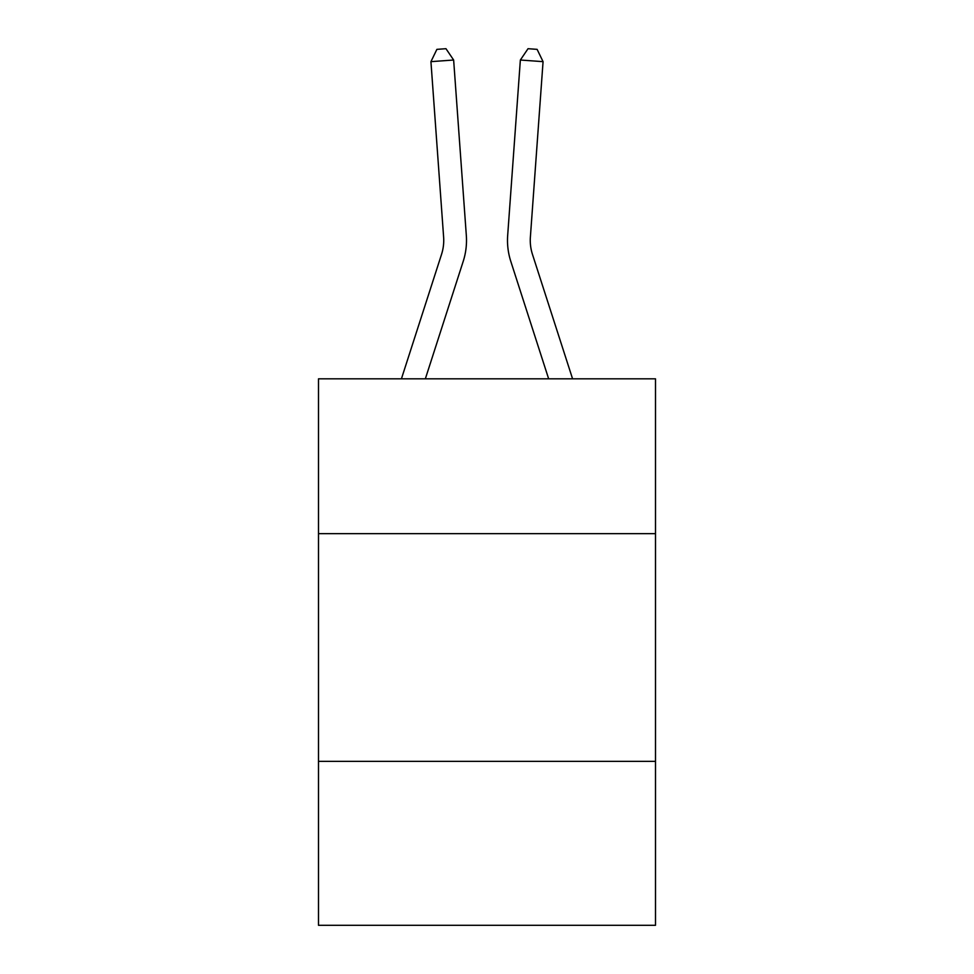 <?xml version="1.0" encoding="UTF-8"?>
<svg xmlns="http://www.w3.org/2000/svg" width="974" height="974" viewBox="0 0 974 974"><rect width="100%" height="100%" fill="white"/><g stroke="black" fill="none" stroke-linecap="round" stroke-linejoin="round"><path stroke-width="1.46" d="M655.502 533.655L655.502 378.825L318.498 378.825L318.498 533.655L655.502 533.655L655.502 925.3L318.498 925.3L318.498 533.655M655.502 761.351L318.498 761.351M466.327 235.452L453.641 60.023L466.327 235.452A68.314 68.314 159.9 0 1 463.21 261.349L425.346 378.825M443.62 237.096A45.535 45.535 -20.1 0 1 441.539 254.36A45.535 45.535 -20.1 0 0 443.62 237.096A45.535 45.535 -20.1 0 1 441.539 254.36A45.535 45.535 -20.1 0 0 443.62 237.096A45.535 45.535 -20.1 0 1 441.539 254.36A45.535 45.535 -20.1 0 0 443.62 237.096A45.535 45.535 -20.1 0 1 441.539 254.36A45.535 45.535 -20.1 0 0 443.62 237.096A45.535 45.535 -20.1 0 1 441.539 254.36A45.535 45.535 -20.1 0 0 443.62 237.096A45.535 45.535 -20.1 0 1 441.539 254.36A45.535 45.535 -20.1 0 0 443.62 237.096A45.535 45.535 -20.1 0 1 441.539 254.36A45.535 45.535 -20.1 0 0 443.62 237.096A45.535 45.535 -20.1 0 1 441.539 254.36A45.535 45.535 -20.1 0 0 443.62 237.096A45.535 45.535 -20.1 0 1 441.539 254.36A45.535 45.535 -20.1 0 0 443.62 237.096A45.535 45.535 -20.1 0 1 441.539 254.36L401.422 378.825L441.539 254.36A45.535 45.535 -38.9 0 0 443.62 237.096L430.934 61.654L436.888 49.357L445.97 48.7L453.641 60.023L430.934 61.654M572.578 378.825L532.461 254.36A45.535 45.535 38.9 0 1 530.38 237.096L543.066 61.654L520.36 60.023L507.673 235.452A68.314 68.314 -159.9 0 0 510.79 261.349L548.654 378.825M532.461 254.36A45.535 45.535 20.1 0 1 530.38 237.096A45.535 45.535 20.1 0 0 532.461 254.36A45.535 45.535 20.1 0 1 530.38 237.096A45.535 45.535 20.1 0 0 532.461 254.36A45.535 45.535 20.1 0 1 530.38 237.096A45.535 45.535 20.1 0 0 532.461 254.36A45.535 45.535 20.1 0 1 530.38 237.096A45.535 45.535 20.1 0 0 532.461 254.36A45.535 45.535 20.1 0 1 530.38 237.096A45.535 45.535 20.1 0 0 532.461 254.36A45.535 45.535 20.1 0 1 530.38 237.096A45.535 45.535 20.1 0 0 532.461 254.36A45.535 45.535 20.1 0 1 530.38 237.096A45.535 45.535 20.1 0 0 532.461 254.36A45.535 45.535 20.1 0 1 530.38 237.096A45.535 45.535 20.1 0 0 532.461 254.36A45.535 45.535 20.1 0 1 530.38 237.096A45.535 45.535 20.1 0 0 532.461 254.36A45.535 45.535 20.1 0 1 530.38 237.096M543.066 61.654L537.112 49.357L528.03 48.7L520.36 60.023L507.673 235.452"/></g></svg>
